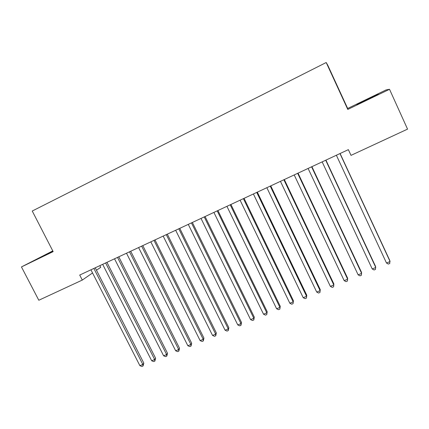 <?xml version="1.0" encoding="UTF-8"?>
<svg xmlns="http://www.w3.org/2000/svg" width="429" height="429" viewBox="0 0 429 429"><rect width="100%" height="100%" fill="white"/><g stroke="black" fill="none" stroke-linecap="round" stroke-linejoin="round"><path stroke-width="0.64" d="M52.88 251.099L38.83 258.199L53.003 251.34M367.873 99.421L378.255 94.133L367.138 99.346L356.853 104.59L367.873 99.421M99.871 265.637L100.718 267.299L96.477 270.243M52.778 250.906L21.45 266.929L38.808 300.252L82.288 280.073L92.551 272.962M347.667 108.467L347.785 109.433L389.521 89.291L386.084 89.913L347.667 108.467L327.772 65.235L326.196 62.516L32.245 211.025L53.153 251.63L21.45 266.929M389.521 89.291L407.55 129.129L351.013 155.368L348.364 149.646L79.714 275.048L82.288 280.073M347.785 109.433L326.196 62.516M339.966 153.566L390.084 261.529L386.491 263.02L336.374 155.239M340.1 153.502L389.848 260.634L389.752 263.465L388.32 264.066L386.491 263.02M325.702 160.221L375.783 267.481L372.233 268.962L322.163 161.878M325.927 160.119L375.622 266.559L375.488 269.396L374.067 269.986L372.233 268.962M311.61 166.822L361.636 273.37L358.124 274.833L308.102 168.436M311.904 166.661L361.556 272.42L361.374 275.262L359.974 275.842L358.124 274.833M297.662 173.311L347.646 279.193L344.171 280.641L294.203 174.925M298.037 173.134L347.64 278.217L347.42 281.065L346.031 281.639L344.171 280.641M283.875 179.746L333.805 284.958L330.368 286.384L280.448 181.344M284.325 179.537L333.869 283.955L333.612 286.803L332.239 287.371L330.368 286.384M270.238 186.111L320.114 290.653L316.715 292.069L266.849 187.693M270.758 185.87L320.254 289.629L319.954 292.476L318.591 293.039L316.715 292.069M320.254 289.629L319.954 292.476M256.746 192.412L306.569 296.294L303.206 297.694L253.4 193.972M257.341 192.133L306.778 295.243L306.44 298.091L305.094 298.654L303.206 297.694M306.778 295.243L306.44 298.091M243.404 198.638L293.168 301.871L289.843 303.255L240.09 200.182M244.063 198.332L293.447 300.799L293.066 303.652L291.741 304.204L289.843 303.255M293.447 300.799L293.066 303.652M230.207 204.799L279.912 307.389L276.619 308.762L226.93 206.328M230.931 204.461L280.255 306.295L279.842 309.148L278.523 309.695L276.619 308.762M280.255 306.295L279.842 309.148M217.213 210.864L266.795 312.854L263.535 314.21L213.905 212.409M217.937 210.526L267.203 311.733L266.752 314.586L265.449 315.127L263.535 314.21M267.203 311.733L266.752 314.586M204.231 216.924L253.812 318.254L250.59 319.6L201.019 218.425M205.083 216.527L254.29 317.117L253.812 318.254L253.796 319.97L252.509 320.506L250.59 319.6M254.29 317.117L253.796 319.97M191.447 222.892L240.964 323.605L237.773 324.93L188.272 224.372M192.364 222.463L241.506 322.442L240.964 323.605L240.98 325.295L239.704 325.826L237.773 324.93M241.506 322.442L240.98 325.295M178.802 228.796L228.255 328.893L225.096 330.212L175.659 230.26M179.778 228.341L228.855 327.713L228.255 328.893L228.298 330.566L227.032 331.091L225.096 330.212M228.855 327.713L228.298 330.566M166.286 234.636L215.669 334.132L212.548 335.435L163.176 236.089M167.321 234.154L216.334 332.931L215.669 334.132L215.739 335.784L214.495 336.304L212.548 335.435M216.334 332.931L215.739 335.784M153.99 240.374L203.217 339.318L200.123 340.605L150.82 241.854M154.998 239.908L203.941 338.095L203.217 339.318L203.314 340.948L202.08 341.463L200.123 340.605M203.941 338.095L203.314 340.948M141.645 246.139L190.894 344.449L187.832 345.72L138.599 247.56M142.798 245.602L191.672 343.205L190.894 344.449L191.018 346.064L189.795 346.568L187.832 345.72M191.672 343.205L191.018 346.064M126.507 253.228L175.665 350.788L178.695 349.528L179.531 348.262L130.722 251.238M129.515 251.802L178.695 349.528L178.839 351.12L177.627 351.624L175.665 350.788M179.531 348.262L178.839 351.12M117.508 257.405L166.618 354.552L163.615 355.802L114.527 258.8M118.774 256.815L167.508 353.271L166.618 354.552L166.79 356.129L165.589 356.628L163.615 355.802M167.508 353.271L166.79 356.129M105.625 262.956L154.66 359.529L151.689 360.768L102.67 264.334M106.944 262.339L155.609 358.231L154.66 359.529L154.858 361.089L153.673 361.583L151.689 360.768M155.609 358.231L154.858 361.089M90.948 269.825L139.886 365.68L142.825 364.457L143.828 363.138L95.233 267.803M93.86 268.441L142.825 364.457L143.045 365.996L141.87 366.484L139.886 365.68M143.828 363.138L143.045 365.996"/></g></svg>
